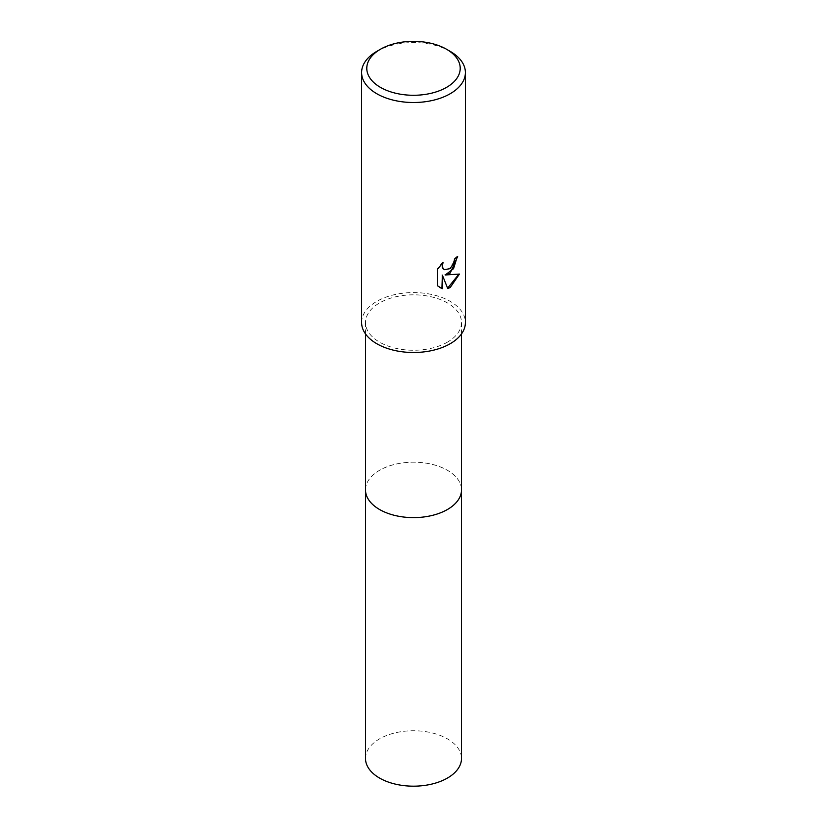 <?xml version="1.0" encoding="UTF-8"?>
<svg xmlns="http://www.w3.org/2000/svg" width="827" height="827" viewBox="0 0 827 827"><rect width="100%" height="100%" fill="white"/><g stroke="black" fill="none" stroke-linecap="round" stroke-linejoin="round"><path stroke-width="0.62" stroke-dasharray="4.13 3.1" d="M365.503 489.904A47.997 27.715 180 0 1 369.679 478.585A47.997 27.715 180 0 1 379.562 470.305A47.997 27.715 180 0 1 457.321 478.585A47.997 27.715 180 0 1 461.497 489.904M365.503 489.584A48.007 27.715 180 0 1 369.679 478.595A48.007 27.715 180 0 1 379.552 470.305A48.007 27.715 180 0 1 457.321 478.595A48.007 27.715 180 0 1 461.497 489.584M447.438 342.14A47.997 27.715 180 0 1 395.13 348.146A47.997 27.715 180 0 1 365.503 322.54A47.997 27.715 180 0 1 379.562 302.94A47.997 27.715 180 0 1 431.87 296.934A47.997 27.715 180 0 1 461.497 322.54A47.997 27.715 180 0 1 447.438 342.14M361.606 322.54A51.894 29.958 180 0 1 376.802 301.359A51.894 29.958 180 0 1 433.358 294.857A51.894 29.958 180 0 1 465.394 322.54M457.166 256.97L457.176 256.256A51.243 29.586 180 0 1 454.033 258.892L453.485 262.366L449.526 268.527L444.14 269.55M443.096 262.407L442.621 262.138L437.152 268.899L437.628 285.884M459.44 274.068L444.761 274.709M442.218 263.296L442.631 262.138M437.152 285.604L439.644 287.517M441.907 274.853L447.614 288.189M376.802 51.367A51.894 29.958 180 0 1 450.198 51.367M365.503 758.473A47.997 27.715 180 0 1 395.13 732.867A47.997 27.715 180 0 1 447.438 738.873A47.997 27.715 180 0 1 461.497 758.473M365.503 489.45A48.007 27.715 180 0 1 395.492 464.216A48.007 27.715 180 0 1 447.448 470.305A48.007 27.715 180 0 1 461.497 489.45M365.503 333.922L365.503 322.54M461.497 333.922L461.497 322.54"/><path stroke-width="1.24" d="M461.497 489.45A48.007 27.715 180 0 1 461.507 489.904A47.997 27.715 180 0 1 447.438 509.494A47.997 27.715 180 0 1 395.13 515.51A47.997 27.715 180 0 1 365.503 489.904A48.007 27.715 180 0 1 365.503 489.45M461.497 489.584A48.007 27.715 180 0 1 447.448 509.504A48.007 27.715 180 0 1 394.872 515.448A48.007 27.715 180 0 1 365.503 489.584M450.198 273.106L445.226 274.977L459.44 274.068L450.198 287.527L447.748 288.551L442.373 275.122L442.373 288.664L437.628 285.884L437.628 269.168L443.096 262.407L442.352 265.725L442.89 268.113L444.368 269.695L450.198 268.62L453.94 262.624L454.488 259.161A51.894 29.958 0 0 0 457.651 256.525L450.198 273.106M446.528 49.248L450.198 51.367A51.894 29.958 180 0 1 465.394 72.549A51.894 29.958 180 0 1 450.198 93.74A51.894 29.958 180 0 1 393.642 100.232A51.894 29.958 180 0 1 361.606 72.549A51.894 29.958 180 0 1 376.802 51.367L380.472 49.248A46.705 26.96 180 0 1 446.528 49.248A46.705 26.96 180 0 1 446.528 87.383A46.705 26.96 180 0 1 380.472 87.383A46.705 26.96 180 0 1 380.472 49.248L376.802 51.367M465.394 72.549L465.394 322.54A51.894 29.958 180 0 1 450.198 343.722A51.894 29.958 180 0 1 393.642 350.224A51.894 29.958 180 0 1 361.606 322.54L361.606 72.549M457.166 256.97L453.558 268.661L445.226 274.977M444.14 269.55L442.424 267.845L442.218 263.296M439.644 287.517L441.907 288.396L442.373 275.122M447.614 288.189L458.83 274.223M365.493 489.904A48.007 27.715 180 0 0 379.552 509.504A48.007 27.715 180 0 0 431.87 515.51A48.007 27.715 180 0 0 461.507 489.904L461.497 758.473A47.997 27.715 180 0 1 431.87 784.068A47.997 27.715 180 0 1 379.562 778.062A47.997 27.715 180 0 1 365.503 758.473L365.503 333.922M461.497 489.904L461.497 333.922"/></g></svg>
